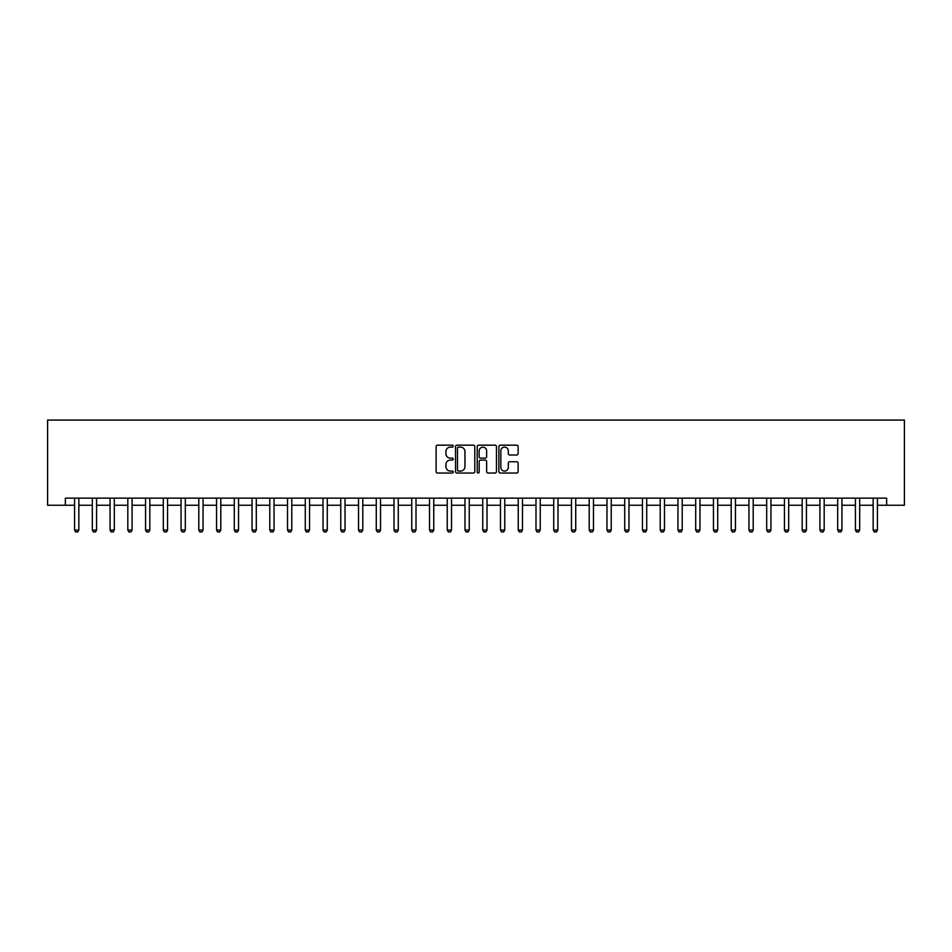 <?xml version="1.0" encoding="UTF-8"?>
<svg xmlns="http://www.w3.org/2000/svg" width="952" height="952" viewBox="0 0 952 952"><rect width="100%" height="100%" fill="white"/><g stroke="black" fill="none" stroke-linecap="round" stroke-linejoin="round"><path stroke-width="1.43" d="M453.283 446.143A0.976 0.976 0 0 0 452.307 445.167L437.503 445.167A1.392 1.392 0 0 0 436.111 446.559L436.111 471.645A1.392 1.392 0 0 0 437.503 473.037L452.307 473.037A0.976 0.976 0 0 0 453.283 472.061A0.976 0.976 0 0 0 452.307 471.085L450.391 471.085A4.462 4.462 0 0 1 445.929 466.635L445.929 464.54A4.462 4.462 0 0 1 450.391 460.078L452.307 460.078A0.976 0.976 0 0 0 453.283 459.102A0.976 0.976 0 0 0 452.307 458.126L450.391 458.126A4.462 4.462 0 0 1 445.929 453.676L445.929 451.581A4.462 4.462 0 0 1 450.391 447.119L452.307 447.119A0.976 0.976 0 0 0 453.283 446.143M516.722 454.997A1.392 1.392 0 0 0 518.114 453.604L518.114 446.559A1.392 1.392 0 0 0 516.722 445.167L500.288 445.167A1.392 1.392 0 0 0 498.884 446.559L498.884 471.645A1.392 1.392 0 0 0 500.288 473.037L516.722 473.037A1.392 1.392 0 0 0 518.114 471.645L518.114 463.148A1.392 1.392 0 0 0 516.722 461.756L509.689 461.756A1.392 1.392 0 0 0 508.297 463.148L508.297 467.361A3.725 3.725 0 0 1 504.572 471.085A3.725 3.725 0 0 1 500.835 467.361L500.835 450.843A3.725 3.725 0 0 1 504.572 447.119A3.725 3.725 0 0 1 508.297 450.843L508.297 453.604A1.392 1.392 0 0 0 509.689 454.997L516.722 454.997M65.343 505.25L65.343 498.146L886.657 498.146L886.657 505.25L904.4 505.25L904.4 420.058L47.6 420.058L47.6 505.25L74.577 505.25M474.786 446.559A1.392 1.392 0 0 0 473.382 445.167L456.948 445.167A1.392 1.392 0 0 0 455.544 446.559L455.544 471.645A1.392 1.392 0 0 0 456.948 473.037L473.382 473.037A1.392 1.392 0 0 0 474.786 471.645L474.786 446.559M478.618 445.167L495.052 445.167A1.392 1.392 0 0 1 496.456 446.559L496.456 471.645A1.392 1.392 0 0 1 495.052 473.037L488.019 473.037A1.392 1.392 0 0 1 486.627 471.645L486.627 461.47A1.392 1.392 0 0 0 485.234 460.078L480.57 460.078A1.392 1.392 0 0 0 479.165 461.47L479.165 472.061A0.976 0.976 0 0 1 478.19 473.037A0.976 0.976 0 0 1 477.214 472.061L477.214 446.559A1.392 1.392 0 0 1 478.618 445.167M78.837 505.25L92.32 505.25M96.58 505.25L110.063 505.25M114.323 505.25L127.818 505.25M132.078 505.25L145.561 505.25M149.821 505.25L163.304 505.25M167.564 505.25L181.059 505.25M185.307 505.25L198.801 505.25M203.062 505.25L216.544 505.25M220.804 505.25L234.287 505.25M238.547 505.25L252.042 505.25M256.302 505.25L269.785 505.25M274.045 505.25L287.528 505.25M291.788 505.25L305.283 505.25M309.543 505.25L323.025 505.25M327.286 505.25L340.768 505.25M345.029 505.25L358.523 505.25M362.783 505.25L376.266 505.25M380.526 505.25L394.009 505.25M398.269 505.25L411.752 505.25M416.012 505.25L429.507 505.25M433.767 505.25L447.25 505.25M451.51 505.25L464.993 505.25M469.253 505.25L482.747 505.25M487.007 505.25L500.49 505.25M504.75 505.25L518.233 505.25M522.493 505.25L535.988 505.25M540.248 505.25L553.731 505.25M557.991 505.25L571.474 505.25M575.734 505.25L589.217 505.25M593.477 505.25L606.971 505.25M611.232 505.25L624.714 505.25M628.974 505.25L642.457 505.25M646.717 505.25L660.212 505.25M664.472 505.25L677.955 505.25M682.215 505.25L695.698 505.25M699.958 505.25L713.453 505.25M717.713 505.25L731.196 505.25M735.456 505.25L748.938 505.25M753.199 505.25L766.693 505.25M770.942 505.25L784.436 505.25M788.696 505.25L802.179 505.25M806.439 505.25L819.922 505.25M824.182 505.25L837.677 505.25M841.937 505.25L855.42 505.25M859.68 505.25L873.162 505.25M877.423 505.25L886.657 505.25M458.471 447.119A0.976 0.976 0 0 0 457.495 448.094L457.495 470.109A0.976 0.976 0 0 0 458.471 471.085L460.494 471.085A4.462 4.462 0 0 0 464.957 466.635L464.957 451.581A4.462 4.462 0 0 0 460.494 447.119L458.471 447.119M486.627 450.915A3.725 3.725 0 0 0 482.902 447.19A3.725 3.725 0 0 0 479.165 450.915L479.165 456.734A1.392 1.392 0 0 0 480.57 458.126L485.234 458.126A1.392 1.392 0 0 0 486.627 456.734L486.627 450.915M78.992 498.146L78.897 498.432A1.416 1.416 90.3 0 0 78.837 498.86L78.837 530.085L77.766 531.942L75.636 531.942L74.577 530.085L74.577 498.86A1.416 1.416 90.3 0 0 74.506 498.432L74.423 498.146M74.577 530.085L78.837 530.085M96.735 498.146L96.652 498.432A1.416 1.416 90.3 0 0 96.58 498.86L96.58 530.085L95.521 531.942L93.391 531.942L92.32 530.085L92.32 498.86A1.416 1.416 90.3 0 0 92.249 498.432L92.165 498.146M92.32 530.085L96.58 530.085M114.478 498.146L114.395 498.432A1.416 1.416 90.3 0 0 114.323 498.86L114.323 530.085L113.264 531.942L111.134 531.942L110.063 530.085L110.063 498.86A1.416 1.416 90.3 0 0 110.004 498.432L109.908 498.146M110.063 530.085L114.323 530.085M132.233 498.146L132.138 498.432A1.416 1.416 90.3 0 0 132.078 498.86L132.078 530.085L131.007 531.942L128.877 531.942L127.818 530.085L127.818 498.86A1.416 1.416 90.3 0 0 127.746 498.432L127.663 498.146M127.818 530.085L132.078 530.085M149.976 498.146L149.892 498.432A1.416 1.416 90.3 0 0 149.821 498.86L149.821 530.085L148.75 531.942L146.62 531.942L145.561 530.085L145.561 498.86A1.416 1.416 90.3 0 0 145.489 498.432L145.406 498.146M145.561 530.085L149.821 530.085M167.719 498.146L167.635 498.432A1.416 1.416 90.3 0 0 167.564 498.86L167.564 530.085L166.505 531.942L164.375 531.942L163.304 530.085L163.304 498.86A1.416 1.416 90.3 0 0 163.244 498.432L163.149 498.146M163.304 530.085L167.564 530.085M185.473 498.146L185.378 498.432A1.416 1.416 90.3 0 0 185.307 498.86L185.307 530.085L184.248 531.942L182.118 531.942L181.059 530.085L181.059 498.86A1.416 1.416 90.3 0 0 180.987 498.432L180.892 498.146M181.059 530.085L185.307 530.085M203.216 498.146L203.121 498.432A1.416 1.416 90.3 0 0 203.062 498.86L203.062 530.085L201.991 531.942L199.86 531.942L198.801 530.085L198.801 498.86A1.416 1.416 90.3 0 0 198.73 498.432L198.647 498.146M198.801 530.085L203.062 530.085M220.959 498.146L220.876 498.432A1.416 1.416 90.3 0 0 220.804 498.86L220.804 530.085L219.745 531.942L217.615 531.942L216.544 530.085L216.544 498.86A1.416 1.416 90.3 0 0 216.485 498.432L216.39 498.146M216.544 530.085L220.804 530.085M238.702 498.146L238.619 498.432A1.416 1.416 90.3 0 0 238.547 498.86L238.547 530.085L237.488 531.942L235.358 531.942L234.287 530.085L234.287 498.86A1.416 1.416 90.3 0 0 234.228 498.432L234.132 498.146M234.287 530.085L238.547 530.085M256.457 498.146L256.362 498.432A1.416 1.416 90.3 0 0 256.302 498.86L256.302 530.085L255.231 531.942L253.101 531.942L252.042 530.085L252.042 498.86A1.416 1.416 90.3 0 0 251.971 498.432L251.887 498.146M252.042 530.085L256.302 530.085M274.2 498.146L274.116 498.432A1.416 1.416 90.3 0 0 274.045 498.86L274.045 530.085L272.986 531.942L270.856 531.942L269.785 530.085L269.785 498.86A1.416 1.416 90.3 0 0 269.714 498.432L269.63 498.146M269.785 530.085L274.045 530.085M291.943 498.146L291.859 498.432A1.416 1.416 90.3 0 0 291.788 498.86L291.788 530.085L290.729 531.942L288.599 531.942L287.528 530.085L287.528 498.86A1.416 1.416 90.3 0 0 287.468 498.432L287.373 498.146M287.528 530.085L291.788 530.085M309.697 498.146L309.602 498.432A1.416 1.416 90.3 0 0 309.543 498.86L309.543 530.085L308.472 531.942L306.342 531.942L305.283 530.085L305.283 498.86A1.416 1.416 90.3 0 0 305.211 498.432L305.128 498.146M305.283 530.085L309.543 530.085M327.44 498.146L327.357 498.432A1.416 1.416 90.3 0 0 327.286 498.86L327.286 530.085L326.215 531.942L324.085 531.942L323.025 530.085L323.025 498.86A1.416 1.416 90.3 0 0 322.954 498.432L322.871 498.146M323.025 530.085L327.286 530.085M345.183 498.146L345.1 498.432A1.416 1.416 90.3 0 0 345.029 498.86L345.029 530.085L343.969 531.942L341.839 531.942L340.768 530.085L340.768 498.86A1.416 1.416 90.3 0 0 340.709 498.432L340.614 498.146M340.768 530.085L345.029 530.085M362.938 498.146L362.843 498.432A1.416 1.416 90.3 0 0 362.783 498.86L362.783 530.085L361.712 531.942L359.582 531.942L358.523 530.085L358.523 498.86A1.416 1.416 90.3 0 0 358.452 498.432L358.368 498.146M358.523 530.085L362.783 530.085M380.681 498.146L380.586 498.432A1.416 1.416 90.3 0 0 380.526 498.86L380.526 530.085L379.455 531.942L377.325 531.942L376.266 530.085L376.266 498.86A1.416 1.416 90.3 0 0 376.195 498.432L376.111 498.146M376.266 530.085L380.526 530.085M398.424 498.146L398.341 498.432A1.416 1.416 90.3 0 0 398.269 498.86L398.269 530.085L397.21 531.942L395.08 531.942L394.009 530.085L394.009 498.86A1.416 1.416 90.3 0 0 393.95 498.432L393.854 498.146M394.009 530.085L398.269 530.085M416.167 498.146L416.083 498.432A1.416 1.416 90.3 0 0 416.012 498.86L416.012 530.085L414.953 531.942L412.823 531.942L411.752 530.085L411.752 498.86A1.416 1.416 90.3 0 0 411.692 498.432L411.597 498.146M411.752 530.085L416.012 530.085M433.922 498.146L433.826 498.432A1.416 1.416 90.3 0 0 433.767 498.86L433.767 530.085L432.696 531.942L430.566 531.942L429.507 530.085L429.507 498.86A1.416 1.416 90.3 0 0 429.435 498.432L429.352 498.146M429.507 530.085L433.767 530.085M451.664 498.146L451.581 498.432A1.416 1.416 90.3 0 0 451.51 498.86L451.51 530.085L450.451 531.942L448.321 531.942L447.25 530.085L447.25 498.86A1.416 1.416 90.3 0 0 447.178 498.432L447.095 498.146M447.25 530.085L451.51 530.085M469.407 498.146L469.324 498.432A1.416 1.416 90.3 0 0 469.253 498.86L469.253 530.085L468.194 531.942L466.063 531.942L464.993 530.085L464.993 498.86A1.416 1.416 90.3 0 0 464.933 498.432L464.838 498.146M464.993 530.085L469.253 530.085M487.162 498.146L487.067 498.432A1.416 1.416 90.3 0 0 487.007 498.86L487.007 530.085L485.937 531.942L483.806 531.942L482.747 530.085L482.747 498.86A1.416 1.416 90.3 0 0 482.676 498.432L482.593 498.146M482.747 530.085L487.007 530.085M504.905 498.146L504.822 498.432A1.416 1.416 90.3 0 0 504.75 498.86L504.75 530.085L503.679 531.942L501.549 531.942L500.49 530.085L500.49 498.86A1.416 1.416 90.3 0 0 500.419 498.432L500.335 498.146M500.49 530.085L504.75 530.085M522.648 498.146L522.565 498.432A1.416 1.416 90.3 0 0 522.493 498.86L522.493 530.085L521.434 531.942L519.304 531.942L518.233 530.085L518.233 498.86A1.416 1.416 90.3 0 0 518.174 498.432L518.078 498.146M518.233 530.085L522.493 530.085M540.403 498.146L540.308 498.432A1.416 1.416 90.3 0 0 540.248 498.86L540.248 530.085L539.177 531.942L537.047 531.942L535.988 530.085L535.988 498.86A1.416 1.416 90.3 0 0 535.917 498.432L535.833 498.146M535.988 530.085L540.248 530.085M558.146 498.146L558.05 498.432A1.416 1.416 90.3 0 0 557.991 498.86L557.991 530.085L556.92 531.942L554.79 531.942L553.731 530.085L553.731 498.86A1.416 1.416 90.3 0 0 553.659 498.432L553.576 498.146M553.731 530.085L557.991 530.085M575.889 498.146L575.805 498.432A1.416 1.416 90.3 0 0 575.734 498.86L575.734 530.085L574.675 531.942L572.545 531.942L571.474 530.085L571.474 498.86A1.416 1.416 90.3 0 0 571.414 498.432L571.319 498.146M571.474 530.085L575.734 530.085M593.631 498.146L593.548 498.432A1.416 1.416 90.3 0 0 593.477 498.86L593.477 530.085L592.418 531.942L590.288 531.942L589.217 530.085L589.217 498.86A1.416 1.416 90.3 0 0 589.157 498.432L589.062 498.146M589.217 530.085L593.477 530.085M611.386 498.146L611.291 498.432A1.416 1.416 90.3 0 0 611.232 498.86L611.232 530.085L610.161 531.942L608.03 531.942L606.971 530.085L606.971 498.86A1.416 1.416 90.3 0 0 606.9 498.432L606.817 498.146M606.971 530.085L611.232 530.085M629.129 498.146L629.046 498.432A1.416 1.416 90.3 0 0 628.974 498.86L628.974 530.085L627.915 531.942L625.785 531.942L624.714 530.085L624.714 498.86A1.416 1.416 90.3 0 0 624.643 498.432L624.56 498.146M624.714 530.085L628.974 530.085M646.872 498.146L646.789 498.432A1.416 1.416 90.3 0 0 646.717 498.86L646.717 530.085L645.658 531.942L643.528 531.942L642.457 530.085L642.457 498.86A1.416 1.416 90.3 0 0 642.398 498.432L642.303 498.146M642.457 530.085L646.717 530.085M664.627 498.146L664.532 498.432A1.416 1.416 90.3 0 0 664.472 498.86L664.472 530.085L663.401 531.942L661.271 531.942L660.212 530.085L660.212 498.86A1.416 1.416 90.3 0 0 660.141 498.432L660.057 498.146M660.212 530.085L664.472 530.085M682.37 498.146L682.287 498.432A1.416 1.416 90.3 0 0 682.215 498.86L682.215 530.085L681.144 531.942L679.014 531.942L677.955 530.085L677.955 498.86A1.416 1.416 90.3 0 0 677.883 498.432L677.8 498.146M677.955 530.085L682.215 530.085M700.113 498.146L700.029 498.432A1.416 1.416 90.3 0 0 699.958 498.86L699.958 530.085L698.899 531.942L696.769 531.942L695.698 530.085L695.698 498.86A1.416 1.416 90.3 0 0 695.638 498.432L695.543 498.146M695.698 530.085L699.958 530.085M717.867 498.146L717.772 498.432A1.416 1.416 90.3 0 0 717.713 498.86L717.713 530.085L716.642 531.942L714.512 531.942L713.453 530.085L713.453 498.86A1.416 1.416 90.3 0 0 713.381 498.432L713.298 498.146M713.453 530.085L717.713 530.085M735.61 498.146L735.515 498.432A1.416 1.416 90.3 0 0 735.456 498.86L735.456 530.085L734.385 531.942L732.255 531.942L731.196 530.085L731.196 498.86A1.416 1.416 90.3 0 0 731.124 498.432L731.041 498.146M731.196 530.085L735.456 530.085M753.353 498.146L753.27 498.432A1.416 1.416 90.3 0 0 753.199 498.86L753.199 530.085L752.139 531.942L750.009 531.942L748.938 530.085L748.938 498.86A1.416 1.416 90.3 0 0 748.879 498.432L748.784 498.146M748.938 530.085L753.199 530.085M771.108 498.146L771.013 498.432A1.416 1.416 90.3 0 0 770.942 498.86L770.942 530.085L769.882 531.942L767.752 531.942L766.693 530.085L766.693 498.86A1.416 1.416 90.3 0 0 766.622 498.432L766.527 498.146M766.693 530.085L770.942 530.085M788.851 498.146L788.756 498.432A1.416 1.416 90.3 0 0 788.696 498.86L788.696 530.085L787.625 531.942L785.495 531.942L784.436 530.085L784.436 498.86A1.416 1.416 90.3 0 0 784.365 498.432L784.281 498.146M784.436 530.085L788.696 530.085M806.594 498.146L806.511 498.432A1.416 1.416 90.3 0 0 806.439 498.86L806.439 530.085L805.38 531.942L803.25 531.942L802.179 530.085L802.179 498.86A1.416 1.416 90.3 0 0 802.108 498.432L802.024 498.146M802.179 530.085L806.439 530.085M824.337 498.146L824.253 498.432A1.416 1.416 90.3 0 0 824.182 498.86L824.182 530.085L823.123 531.942L820.993 531.942L819.922 530.085L819.922 498.86A1.416 1.416 90.3 0 0 819.862 498.432L819.767 498.146M819.922 530.085L824.182 530.085M842.092 498.146L841.996 498.432A1.416 1.416 90.3 0 0 841.937 498.86L841.937 530.085L840.866 531.942L838.736 531.942L837.677 530.085L837.677 498.86A1.416 1.416 90.3 0 0 837.605 498.432L837.522 498.146M837.677 530.085L841.937 530.085M859.834 498.146L859.751 498.432A1.416 1.416 90.3 0 0 859.68 498.86L859.68 530.085L858.609 531.942L856.479 531.942L855.42 530.085L855.42 498.86A1.416 1.416 90.3 0 0 855.348 498.432L855.265 498.146M855.42 530.085L859.68 530.085M877.577 498.146L877.494 498.432A1.416 1.416 90.3 0 0 877.423 498.86L877.423 530.085L876.364 531.942L874.233 531.942L873.162 530.085L873.162 498.86A1.416 1.416 90.3 0 0 873.103 498.432L873.008 498.146M873.162 530.085L877.423 530.085"/></g></svg>

